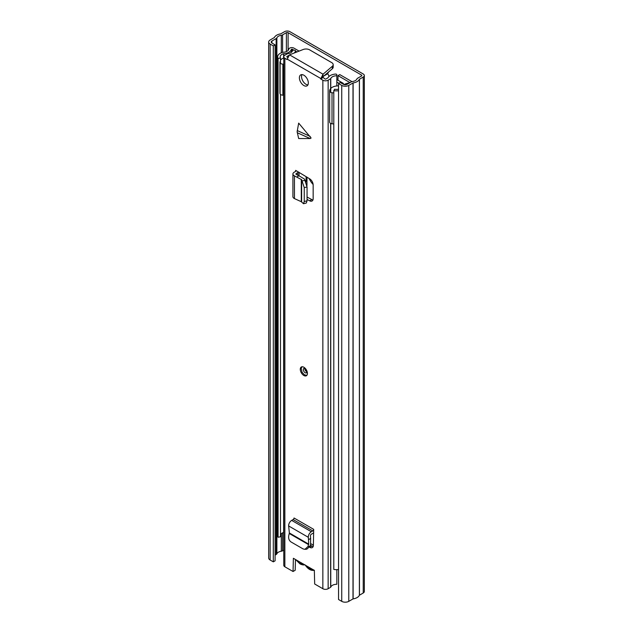 <?xml version="1.0" encoding="UTF-8"?>
<svg xmlns="http://www.w3.org/2000/svg" width="633" height="633" viewBox="0 0 633 633"><rect width="100%" height="100%" fill="white"/><g stroke="black" fill="none" stroke-linecap="round" stroke-linejoin="round"><path stroke-width="0.95" d="M273.314 45.9L275.102 44.872L275.102 560.814L273.314 561.851L273.314 45.9L270.133 44.065A4.977 2.872 180 0 1 268.677 42.031A4.977 2.872 180 0 1 270.133 39.998L274.421 37.489A8.617 4.977 180 0 1 280.696 33.873L284.589 31.65A3.743 2.16 180 0 1 289.882 31.65L363.231 73.998A3.743 2.16 180 0 1 364.323 75.525A3.743 2.16 180 0 1 363.231 77.052L359.386 79.299A8.617 4.977 180 0 1 353.119 82.923L348.775 85.4A4.977 2.872 180 0 1 341.733 85.4L338.552 83.564L340.332 82.535L343.521 84.371A2.453 1.416 180 0 0 346.987 84.371L351.212 81.926A2.777 1.606 0 0 1 352.502 81.507A6.093 3.513 180 0 0 356.933 78.951A2.777 1.606 0 0 1 357.669 78.199L361.443 76.023L361.443 75.034A1.211 0.704 180 0 1 361.799 75.525A1.211 0.704 180 0 1 361.443 76.023M327.427 73.317A5.689 3.284 -120 0 0 327.609 73.23A5.689 3.284 -120 0 0 328.59 71.964M275.102 44.872L271.921 43.028A2.453 1.416 180 0 1 271.201 42.031A2.453 1.416 180 0 1 271.921 41.026L276.146 38.589A2.777 1.606 0 0 0 276.874 37.845A6.093 3.513 180 0 1 281.305 35.29A2.777 1.606 0 0 0 282.595 34.862L286.377 32.679A1.211 0.704 180 0 1 288.094 32.679L361.443 75.034M273.314 561.851L270.133 560.015A4.977 2.872 180 0 1 268.677 557.982L268.677 42.031M275.102 555.141L276.146 554.54A2.777 1.606 0 0 0 276.874 553.796A6.093 3.513 180 0 1 281.305 551.232A2.777 1.606 0 0 0 282.595 550.813L283.766 550.14M364.323 75.525L364.323 591.475A3.743 2.16 180 0 1 363.231 593.002L359.386 595.249A8.617 4.977 180 0 1 353.119 598.873L348.775 601.35A4.977 2.872 180 0 1 341.733 601.35L338.552 599.514L338.552 83.564M296.141 559.881L299.749 563.33L303.476 564.011M305.668 565.277C308.152 568.656 310.645 570.088 313.129 569.581M312.362 569.249A8.087 4.668 60 0 1 306.435 565.823M297.138 131.719L298.673 123.111L311.104 138.01L310.186 138.556L298.673 138.556L297.138 131.719M303.856 367.243A5.056 2.92 -120 0 0 301.332 366.99A5.056 2.92 -120 0 0 300.556 371.041A5.056 2.92 -120 0 0 303.856 375.496A5.056 2.92 -120 0 0 306.388 375.749A5.056 2.92 -120 0 0 307.163 371.698A5.056 2.92 -120 0 0 303.856 367.243M303.856 75.216A6.322 3.648 -120 0 0 300.699 74.9A6.322 3.648 -120 0 0 299.726 79.964A6.322 3.648 -120 0 0 303.856 85.534A6.322 3.648 -120 0 0 307.021 85.851A6.322 3.648 -120 0 0 307.986 80.787A6.322 3.648 -120 0 0 303.856 75.216M307.899 84.901A6.322 3.648 60 0 1 306 84.3A6.322 3.648 60 0 1 301.957 74.607M309.545 547.189L309.806 547.339A5.056 2.92 60 0 0 312.33 547.592A5.056 2.92 60 0 0 313.375 545.44L313.691 529.354A1.266 0.728 120 0 1 312.797 530.905L311.333 531.744A4.296 2.485 -60 0 0 308.311 537.306L308.5 539.68L310.653 538.438L310.55 544.467L309.917 546.342L306.87 549.143L304.924 549.333L307.978 546.532L308.69 544.135L308.5 539.68M307.052 199.419L309.719 200.835A5.056 2.92 60 0 0 312.101 201.001A5.056 2.92 60 0 0 313.153 198.691L313.153 184.955A5.056 2.92 60 0 0 309.719 178.846L295.635 170.356A1.266 0.728 0 0 1 296.007 170.87A1.266 0.728 0 0 1 295.635 171.393L295.635 170.356M295.461 559.485L295.192 570.27L293.047 571.504L284.858 566.78L284.858 58.26L287.042 59.518L289.526 54.849L303.199 49.501A5.056 2.92 -0 0 1 309.608 49.849L331.708 62.612A5.056 2.92 -0 0 1 333.187 64.669L333.187 67.145A5.056 2.92 180 0 1 332.317 68.783L332.317 66.307A5.056 2.92 -0 0 0 333.187 64.669M293.047 571.504L293.372 558.282L314.34 570.388L314.672 583.99L322.854 588.722A3.743 2.16 0 0 0 328.147 588.722L330.648 587.274L330.648 123.395M322.822 77.701L320.678 78.943L322.854 80.201A3.743 2.16 180 0 0 328.147 80.201L330.758 78.634A6.093 3.513 180 0 1 336.835 75.762L336.859 74.797A1.266 0.728 0 0 0 336.859 74.789A1.266 0.728 0 0 0 335.411 74.069A9.123 5.27 180 0 0 327.981 77.819L326.003 78.959A0.704 0.411 180 0 1 324.998 78.959L322.822 77.21L320.678 78.445L287.042 59.027M320.678 78.943L323.052 74.203L332.317 66.307M310.312 545.155L311.95 546.097A5.056 2.92 -120 0 0 313.169 546.556M307.052 197.037L311.863 199.593A5.056 2.92 -120 0 0 312.939 199.973M287.002 57.025L287.002 56.448A0.704 0.411 180 0 0 287.002 57.025L287.453 57.287M284.858 566.78A3.743 2.16 180 0 1 283.766 565.253L283.766 56.733A3.743 2.16 180 0 1 284.858 55.206L287.572 53.702A6.093 3.513 180 0 0 292.541 50.244A6.093 3.513 180 0 0 292.541 50.197L294.21 50.181A1.266 0.728 0 0 1 295.492 50.909A1.266 0.728 0 0 1 295.476 51.02A9.123 5.27 180 0 1 294.218 53.014M336.859 583.31L336.859 583.317A1.266 0.728 180 0 1 336.859 583.317A1.266 0.728 180 0 1 336.859 583.31L336.835 584.283A6.093 3.513 0 0 0 330.758 587.155L330.648 587.274M336.835 584.283L336.835 569.668M336.835 85.946L336.835 75.762M284.858 58.26A3.743 2.16 180 0 1 283.766 56.733M287.002 56.448L288.711 55.459M322.822 77.21L323.052 74.203L289.526 54.849M323.052 76.68L332.317 68.783M304.244 201.508L307.052 200.811L307.052 186.98L304.244 187.597L304.244 201.508L303.5 203.723L301.276 201.698L294.456 198.588A4.296 2.485 180 0 1 292.921 196.689L292.921 173.988A4.296 2.485 180 0 1 294.179 172.231L295.635 171.393M304.244 187.597L301.632 179.685L294.456 175.887A4.296 2.485 180 0 1 292.921 173.988M296.79 177.018L298.942 175.776L304.449 179.068L307.052 186.98M298.539 172.034A4.296 2.485 180 0 1 297.779 172.627L296.323 173.466A1.266 0.728 0 0 0 295.951 173.988A1.266 0.728 0 0 0 296.402 174.542L298.942 175.776M307.052 200.811L306.317 203.027L303.5 203.723M304.924 549.333L303.057 548.906L291.014 541.951C289.004 540.479 288.26 538.311 288.79 535.455L289.36 532.97L288.648 525.952A4.296 2.485 -60 0 1 291.678 520.389L293.134 519.551A1.266 0.728 120 0 0 294.029 518.008L313.691 529.354M313.691 532.709A4.296 2.485 -60 0 1 312.797 533.382L311.333 534.22A1.266 0.728 120 0 0 310.447 535.858L310.653 538.438M310.763 543.66L313.39 545.179M313.129 184.48A13.269 7.659 60 0 1 309.102 178.459M337.998 80.272L337.998 75.628L350.009 82.622M296.964 51.938L295.492 51.091M293.918 50.181L292.153 49.16L291.299 49.342A8.49 4.906 180 0 1 283.774 53.678L283.616 53.71A6.069 3.505 180 0 0 280.166 56.867A6.069 3.505 180 0 0 280.482 57.983L278.085 58.45A8.601 4.961 180 0 1 277.634 56.867A8.601 4.961 180 0 1 282.524 52.397A3.03 1.749 180 0 1 283.497 52.23A5.966 3.442 180 0 0 288.783 49.184A3.03 1.749 180 0 1 290.792 47.72A3.03 1.749 180 0 1 293.941 48.132L299.093 51.107M336.859 79.18A3.03 1.749 0 0 1 337.468 79.457L337.998 79.758M337.998 75.628L339.779 74.599L351.663 81.459A3.03 1.749 0 0 1 351.924 81.633M338.552 569.534A8.601 4.961 0 0 1 333.797 569.415L333.797 90.614A8.601 4.961 0 0 0 338.552 90.733M278.085 58.45L278.085 537.251A8.601 4.961 180 0 1 277.634 535.668L277.634 56.867M278.085 537.251L280.482 536.784L280.482 94.357M280.482 534.553A6.069 3.505 180 0 1 283.616 532.511L283.766 532.488M333.797 90.614L334.596 89.229A6.069 3.505 0 0 0 338.552 89.213M349.353 83.002A8.49 4.906 0 0 0 344.115 84.624M280.482 63.3L280.482 57.983M283.766 95.203A8.633 4.985 180 0 1 282.888 95.195A3.015 1.741 0 0 1 280.118 93.842A7.556 4.36 180 0 1 279.936 92.893L279.936 61.828A7.556 4.36 180 0 0 280.118 62.778A3.015 1.741 180 0 0 282.888 64.139L282.888 95.195M333.797 123.902A7.556 4.36 180 0 1 332.016 123.799A3.015 1.741 0 0 1 329.658 122.201A8.633 4.985 180 0 1 329.651 121.916L329.651 90.859A8.633 4.985 180 0 1 330.648 88.525M280.482 60.206A7.556 4.36 180 0 1 282.152 58.742A7.556 4.36 180 0 1 283.766 58.038M283.766 64.139A8.633 4.985 180 0 1 282.888 64.139M336.859 82.092L338.979 83.319M330.758 88.414A8.633 4.985 180 0 1 332.175 87.338A8.633 4.985 180 0 1 338.552 85.882M333.797 92.845A7.556 4.36 180 0 1 332.016 92.742A3.015 1.741 180 0 1 329.658 91.136A8.633 4.985 180 0 1 329.651 90.859M343.569 84.395L343.569 84.094A2.524 1.456 180 0 0 342.825 83.065L336.859 79.616M329.065 76.435A20.319 11.726 -120 0 0 327.815 73.713A2.524 1.456 60 0 1 327.253 73.104M327.815 73.713L323.827 76.015M288.094 50.45L288.094 32.679M271.921 43.028L271.921 41.026M276.146 554.54L276.146 38.589M276.874 553.796L276.874 37.845M281.305 551.232L281.305 533.627M281.305 52.8L281.305 35.29M282.595 550.813L282.595 532.867M282.595 52.373L282.595 34.862M286.377 51.59L286.377 32.679M270.133 560.015L270.133 44.065M341.733 601.35L341.733 85.4M348.775 601.35L348.775 85.4M353.119 598.873L353.119 82.923M353 598.913L353 82.963M359.386 595.249L359.386 79.299M359.449 595.186L359.449 79.236M363.231 593.002L363.231 77.052M313.216 569.74A1.266 1.021 72.3 0 0 314.197 570.309M305.597 565.34L304.837 564.786M303.563 564.169A1.266 1.021 72.3 0 0 304.552 564.739M297.257 130.572L310.186 136.404M322.854 588.722L322.854 80.201M330.758 587.155L330.758 123.451M330.758 92.386L330.758 78.634M330.648 92.331L330.648 78.753M328.147 588.722L328.147 80.201M310.186 138.556L297.257 132.732M294.456 198.588L294.456 175.887M301.276 201.698L301.276 179.376M301.632 201.967L301.632 179.685M297.779 175.206L297.779 172.627M296.323 174.502L296.323 173.466M302.416 180.872L305.233 180.247M309.719 200.835L311.863 199.593M293.134 519.551L312.797 530.905M291.678 520.389L311.333 531.744M288.648 525.952L308.311 537.306M289.36 532.97L308.69 544.135M289.313 533.516L308.611 544.657M309.806 547.339L311.95 546.097M307.978 546.532L309.917 546.342M306.372 372.837A2.524 1.456 60 0 1 305.106 372.71A2.524 1.456 60 0 1 303.46 370.487A2.524 1.456 60 0 1 303.848 368.461L304.473 368.651C306.522 371.65 307.155 373.051 306.372 372.837M305.193 369.229A1.266 0.728 -120 0 0 306 371.167A1.266 0.728 -120 0 0 306.38 371.286M306.965 185.611L306.965 177.129M292.153 51.479L292.153 49.16M306.087 181.988L306.087 176.575L306.079 181.972M283.616 532.511L283.616 95.203M283.616 58.086L283.616 53.71M283.774 56.559L283.774 53.678M291.299 52.373L291.299 49.342M329.658 122.201L329.658 91.136M332.016 92.742L332.016 123.799M280.118 93.842L280.118 62.778M314.403 570.27C311.183 570.895 308.224 569.296 305.517 565.467M304.758 564.699C303.745 565.198 302.163 564.937 300.01 563.908L295.674 559.612M299.037 175.824L299.037 172.318M301.957 366.776L301.181 368.699L302.115 372.37L304.473 374.839L306.886 375.314"/></g></svg>
